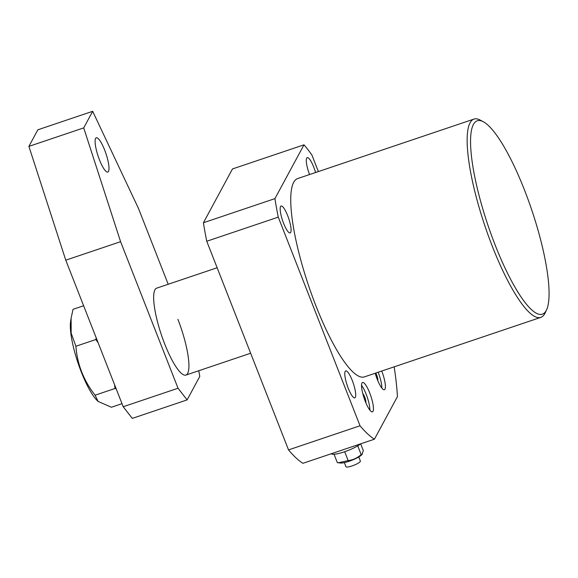 <?xml version="1.0" encoding="UTF-8"?>
<svg xmlns="http://www.w3.org/2000/svg" width="578" height="578" viewBox="0 0 578 578"><rect width="100%" height="100%" fill="white"/><g stroke="black" fill="none" stroke-linecap="round" stroke-linejoin="round"><path stroke-width="0.87" d="M377.81 380.678A5.166 1.178 71.4 0 0 376.61 374.862A5.166 1.178 71.4 0 0 375.787 373.048M365.867 402.794A5.166 1.178 71.4 0 0 364.667 396.978A5.166 1.178 71.4 0 0 362.782 393.661M369.739 393.011A15.498 3.526 71.4 0 0 362.543 382.47A15.498 3.526 71.4 0 0 365.26 401.298A15.498 3.526 71.4 0 0 372.456 411.839A15.498 3.526 71.4 0 0 369.739 393.011M369.891 410.163A15.498 3.526 71.4 0 0 366.163 394.218A15.498 3.526 71.4 0 0 361.525 385.353M375.194 373.244A15.498 3.526 71.4 0 0 377.203 379.19A15.498 3.526 71.4 0 0 384.399 389.731A15.498 3.526 71.4 0 0 381.74 371.04M283.574 223.267A14.212 3.23 -108.6 0 1 281.081 206.006A14.212 3.23 -108.6 0 1 287.678 215.666A14.212 3.23 -108.6 0 1 290.17 232.934A14.212 3.23 -108.6 0 1 283.574 223.267M348.194 388.17A14.212 3.23 -108.6 0 1 345.709 370.91A14.212 3.23 -108.6 0 1 352.305 380.57A14.212 3.23 -108.6 0 1 354.791 397.837A14.212 3.23 -108.6 0 1 348.194 388.17M309.562 174.549A14.212 3.23 -108.6 0 1 307.214 157.635A14.212 3.23 -108.6 0 1 313.811 167.295A14.212 3.23 -108.6 0 1 315.588 172.511M495.035 244.718A102.046 23.199 71.4 0 0 546.629 309.707A102.046 23.199 71.4 0 0 524.528 190.126A102.046 23.199 71.4 0 0 483.194 121.676A102.046 23.199 71.4 0 0 495.035 244.718M546.629 309.707L545.177 312.85A104.625 23.785 -108.6 0 1 540.842 317.365A104.625 23.785 -108.6 0 1 492.283 246.214A104.625 23.785 -108.6 0 1 473.953 119.09A104.625 23.785 -108.6 0 1 480.137 120.051L483.194 121.676M540.842 317.365L364.443 376.87A104.625 23.785 -108.6 0 1 315.884 305.719A104.625 23.785 -108.6 0 1 297.562 178.595L473.953 119.09M394.153 366.849A173.082 39.355 -108.6 0 1 397.433 396.616L374.436 439.186A173.082 39.355 -108.6 0 1 360.029 425.769L278.271 217.133A153.712 34.947 -108.6 0 1 274.926 198.622L303.985 144.825A153.712 34.947 71.4 0 1 311.86 154.933L318.384 171.572M360.029 425.769L288.523 449.894L206.758 241.257L278.271 217.133M374.436 439.186L302.923 463.31A173.082 39.355 -108.6 0 1 288.523 449.894M206.758 241.257A153.712 34.947 -108.6 0 1 203.42 222.747L232.479 168.949L303.985 144.825M274.926 198.622L203.42 222.747M381.841 388.048A15.498 3.526 71.4 0 0 378.164 372.246M250.642 353.237L185.95 375.064A45.857 10.426 -108.6 0 1 185.849 375.093A45.857 10.426 -108.6 0 1 162.743 338.744A45.857 10.426 -108.6 0 1 155.063 289.527A45.857 10.426 -108.6 0 1 156.537 288.198A45.857 10.426 -108.6 0 1 156.638 288.162L217.14 267.751M156.537 288.198A45.857 10.426 71.4 0 0 164.665 343.881A45.857 10.426 71.4 0 0 185.849 375.093A45.857 10.426 71.4 0 0 177.916 319.345M99.438 159.766A18.084 4.111 -108.6 0 1 96.273 137.795A18.084 4.111 -108.6 0 1 104.669 150.092A18.084 4.111 -108.6 0 1 107.833 172.063A18.084 4.111 -108.6 0 1 99.438 159.766M198.774 370.736L199.793 376.401L187.106 399.897L132.283 418.393L123.201 406.739L65.769 260.179L120.592 241.683L83.723 127.89L92.682 111.301L138.51 208.514L168.198 284.26M123.201 406.739L178.031 388.243L120.592 241.683M65.769 260.179L28.9 146.386L83.723 127.89M28.9 146.386L37.859 129.797L92.682 111.301M178.031 388.243L187.106 399.897M122.001 403.675L111.402 407.252L98.101 401.421L95.088 395.208C83.673 380.635 77.279 364.313 75.899 346.251L95.803 339.532L98.065 342.602M114.603 384.796L114.993 388.495L116.164 388.777M95.088 395.208L114.993 388.495M96.23 337.92L95.803 339.532M75.899 346.251L71.159 333.152L71.108 318.189L73.023 309.324L83.629 305.748M98.101 401.421L97.205 400.554A45.532 10.353 -108.6 0 1 78.052 363.063A45.532 10.353 -108.6 0 1 70.588 321.635L71.108 318.189M358.772 456.952L360.376 461.042A7.752 1.568 158.6 0 1 352.038 465.94A7.752 1.568 158.6 0 1 345.947 466.699L344.344 462.61M334.041 454.25L337.321 462.638L340.449 463.014A12.333 2.493 -21.4 0 0 349.069 461.28A12.333 2.493 -21.4 0 0 361.9 454.604L363.316 450.602L360.665 443.832M338.354 462.776L348.166 460.608L344.683 451.729M360.629 443.846A16.791 3.389 158.6 0 1 344.271 451.873A16.791 3.389 158.6 0 1 331.23 453.759M348.166 460.608C353.028 459.994 357.356 457.986 361.163 454.597L357.731 445.84M361.163 454.597L362.384 454.048"/></g></svg>
